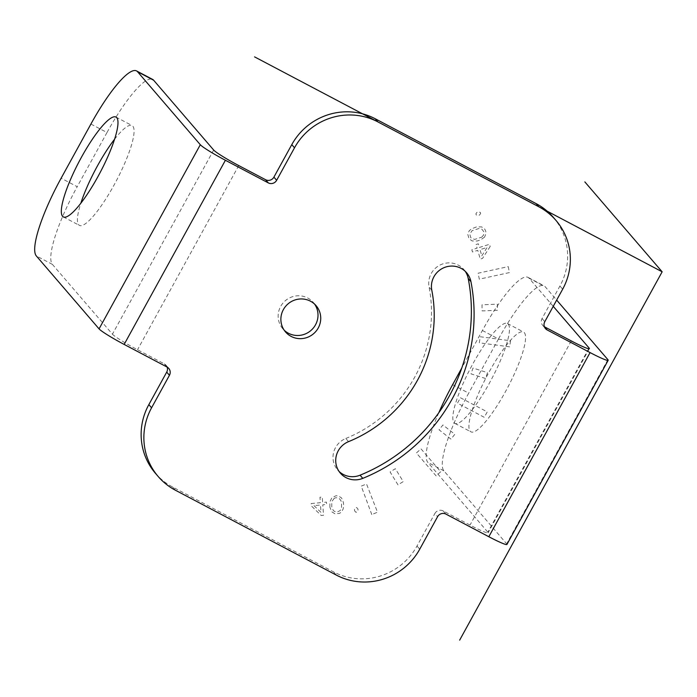 <?xml version="1.0" encoding="UTF-8"?>
<svg xmlns="http://www.w3.org/2000/svg" width="697" height="697" viewBox="0 0 697 697"><rect width="100%" height="100%" fill="white"/><g stroke="black" fill="none" stroke-linecap="round" stroke-linejoin="round"><path stroke-width="0.52" stroke-dasharray="3.48 2.61" d="M438.788 412.755A74.413 15.63 -62.2 0 0 427.801 462.355L487.83 532.159A24.804 2.004 28.8 0 1 488.118 532.796A24.804 2.004 28.8 0 1 470.013 525.076L443.205 510.936A6.203 6.046 139.3 0 0 434.858 513.523L437.585 516.704M506.928 544.453A24.804 2.004 28.8 0 0 506.649 543.817L443.893 470.841A74.413 15.63 117.8 0 1 468.706 393.143L452.623 384.666M553.244 306.332L529.04 278.19A74.413 15.63 -62.2 0 0 528.021 277.362A74.413 15.63 -62.2 0 0 482.394 330.5L461.823 367.92M508.252 324.157A56.431 11.849 117.8 0 1 490.54 381.032A56.431 11.849 117.8 0 1 454.827 423.358A56.431 11.849 117.8 0 1 454.052 422.739A56.431 11.849 117.8 0 1 471.764 365.864A56.431 11.849 117.8 0 1 507.477 323.53A56.431 11.849 117.8 0 1 508.252 324.157M524.336 332.643A56.431 11.849 117.8 0 1 506.632 389.51A56.431 11.849 117.8 0 1 470.919 431.844A56.431 11.849 117.8 0 1 470.144 431.216A56.431 11.849 117.8 0 1 487.848 374.35A56.431 11.849 117.8 0 1 523.56 332.016A56.431 11.849 117.8 0 1 524.336 332.643M114.578 139.234A56.431 11.849 117.8 0 1 132.073 125.565A56.431 11.849 117.8 0 1 132.839 126.192A56.431 11.849 117.8 0 1 115.136 183.058A56.431 11.849 117.8 0 1 79.423 225.392A56.431 11.849 117.8 0 1 78.648 224.765A56.431 11.849 117.8 0 1 80.826 203.245M482.394 330.5L498.486 338.986A74.413 15.63 117.8 0 1 544.113 285.848A74.413 15.63 117.8 0 1 545.132 286.676L556.668 300.093M498.486 338.986L468.706 393.143M213.665 150.029L112.426 334.194L52.397 264.39A74.413 15.63 117.8 0 1 77.21 186.691L61.127 178.214M167.123 367.084A6.203 6.046 139.3 0 0 164.326 363.878L137.518 349.737A24.804 2.004 28.8 0 1 112.426 334.194M90.906 124.049L106.989 132.535A74.413 15.63 117.8 0 1 152.617 79.397M106.989 132.535L77.21 186.691M553.313 217.325A62.016 60.421 139.3 0 1 559.926 286.031L542.057 318.529A6.203 6.046 139.3 0 0 544.374 326.736M155.457 473.333A62.016 60.421 139.3 0 0 172.699 487.064L333.584 571.906A62.016 60.421 139.3 0 0 416.998 546.021L434.858 513.523M314.635 304.153A20.152 19.638 139.3 0 0 313.354 302.489A20.152 19.638 139.3 0 0 307.752 298.028A20.152 19.638 139.3 0 0 282.703 303.387A20.152 19.638 139.3 0 0 282.799 328.775A20.152 19.638 139.3 0 0 284.245 330.282M348.526 441.654L345.799 438.474A20.152 19.638 139.3 0 0 337.653 469.978A20.152 19.638 139.3 0 0 339.099 471.486M345.799 438.474A134.878 131.419 139.3 0 0 429.064 287.025A20.152 19.638 139.3 0 1 440.06 265.043A20.152 19.638 139.3 0 1 463.914 269.608L466.642 272.788M465.195 271.272A20.152 19.638 139.3 0 0 463.914 269.608M311.158 503.556L320.341 502.685L319.958 497.257L322.258 497.039L322.633 502.476L326.457 502.11L326.623 504.436L322.798 504.802L323.53 515.283L321.23 515.501L311.324 505.883L311.158 503.556M313.998 505.63L321.012 512.4L320.498 505.02L313.998 505.63M329.899 507.259L329.899 501.788L331.929 497.684L336.024 495.733L338.35 495.907L341.565 497.946L343.421 502.459L343.665 505.952L343.116 509.132L341.391 512.034L339.561 513.375L334.969 513.811L331.755 511.772L329.899 507.259M334.272 498.242L331.816 501.605L331.781 506.684L332.33 508.984L334.02 511.171L337.156 512.042L340.136 510.587L341.504 508.113L341.539 503.034L340.99 500.734L339.3 498.555L336.163 497.675L334.272 498.242M355.845 512.234L354.59 510.823L354.485 509.298L355.531 507.669L356.672 507.564L357.927 508.976L358.031 510.492L356.995 512.121L355.845 512.234M371.78 514.552L361.246 486.131L366.535 483.979L377.513 512.217L371.78 514.552M397.987 484.868L390.102 471.974L395.356 468.698L403.249 481.592L397.987 484.868M440.722 471.747L436.095 475.868L416.379 452.98L421.005 448.851L440.722 471.747M450.968 439.127L439.058 429.805L442.917 424.97L454.827 434.283L450.968 439.127M460.429 397.752L487.247 411.892L484.267 417.311L457.45 403.171L460.429 397.752M487.508 372.66L485.504 378.488L471.006 373.871L473.01 368.051L487.508 372.66M510.561 340.772L509.594 346.836L479.309 342.811L480.268 336.747L510.561 340.772M497.336 304.162L497.431 310.27L482.097 310.914L482.002 304.807L497.336 304.162M508.252 266.62L509.411 272.588L479.301 279.166L478.133 273.198L508.252 266.62M490.174 246.485L482.533 258.387L480.277 259.092L477.75 250.345L472.479 251.983L471.843 249.796L477.114 248.158L476.06 244.516L478.325 243.811L479.379 247.452L489.538 244.298L490.174 246.485M481.801 255.834L487.159 247.426L480.006 249.639L481.801 255.834M484.589 237.102L480.486 239.96L477.105 241.014L472.165 240.962L469.064 238.749L467.792 234.375L469.212 230.759L471.529 228.843L476.696 226.847L481.636 226.9L484.737 229.113L485.748 231.186L486.001 233.486L484.589 237.102M481.74 237.189L483.579 235.037L483.866 231.77L481.888 229.208L479.205 228.45L472.061 230.672L469.787 234.157L470.841 237.799L474.587 239.411L481.74 237.189M480.32 212.419L480.634 213.517L479.475 215.068L478.003 215.521L476.208 214.885L475.894 213.796L477.053 212.245L478.525 211.783L480.32 212.419M443.893 470.841L427.801 462.355M443.205 510.936L445.932 514.107M588.669 348.735L487.83 532.159M607.889 359.661L506.649 543.817M52.397 264.39L36.305 255.904M164.326 363.878L167.053 367.049M238.757 165.572L137.518 349.737M571.261 340.92L470.013 525.076M529.04 278.19L545.132 286.676M542.057 318.529L544.784 321.709M559.926 286.031L562.653 289.203M172.699 487.064L175.426 490.235M333.584 571.906L336.32 575.086M416.998 546.021L419.725 549.201M431.791 290.196L429.064 287.025M454.827 423.358L470.919 431.844M63.331 216.906L79.423 225.392M507.477 323.53L523.56 332.016M115.981 117.079L132.073 125.565M589.357 348.639L488.118 532.796M528.021 277.362L544.113 285.848M545.446 328.575L542.719 325.403M168.779 368.425L166.052 365.254M313.354 302.489L316.089 305.661M282.799 328.775L285.526 331.946M337.653 469.978L340.38 473.15"/><path stroke-width="1.05" d="M225.401 160.266A24.804 2.004 28.8 0 1 200.309 144.723L137.553 71.739A74.413 15.63 -62.2 0 0 136.525 70.911L152.617 79.397A74.413 15.63 117.8 0 1 153.636 80.225L213.665 150.029A24.804 2.004 28.8 0 0 238.757 165.572L265.574 179.713A6.203 6.046 139.3 0 0 273.912 177.125L291.782 144.627A62.016 60.421 139.3 0 1 375.186 118.743L536.071 203.585L538.798 206.765L377.913 121.914A62.016 60.421 139.3 0 0 294.509 147.799L276.639 180.296A6.203 6.046 139.3 0 1 268.301 182.893L225.401 160.266L124.153 344.423L167.053 367.049A6.203 6.046 139.3 0 1 169.441 375.291L151.58 407.797A62.016 60.421 139.3 0 0 158.184 476.504A62.016 60.421 139.3 0 0 175.426 490.235L336.32 575.086A62.016 60.421 139.3 0 0 419.725 549.201L437.585 516.704A6.203 6.046 139.3 0 1 445.932 514.107L488.832 536.734A24.804 2.004 28.8 0 0 506.928 544.453L608.176 360.297A24.804 2.004 28.8 0 0 607.889 359.661L556.668 300.093M544.374 326.736A6.203 6.046 139.3 0 0 544.444 326.78L547.171 329.951A6.203 6.046 139.3 0 1 544.784 321.709L562.653 289.203A62.016 60.421 139.3 0 0 556.04 220.496A62.016 60.421 139.3 0 0 538.798 206.765M547.171 329.951L590.08 352.577A24.804 2.004 28.8 0 0 608.176 360.297M291.128 336.407A20.152 19.638 139.3 0 0 316.177 331.049A20.152 19.638 139.3 0 0 316.089 305.661A20.152 19.638 139.3 0 0 310.479 301.2A20.152 19.638 139.3 0 0 285.43 306.558A20.152 19.638 139.3 0 0 285.526 331.946A20.152 19.638 139.3 0 0 291.128 336.407M362.788 478.36A175.182 170.695 139.3 0 0 470.937 281.649A20.152 19.638 139.3 0 0 466.642 272.788A20.152 19.638 139.3 0 0 442.795 268.223A20.152 19.638 139.3 0 0 431.791 290.196A134.878 131.419 139.3 0 1 348.526 441.654A20.152 19.638 139.3 0 0 340.38 473.15A20.152 19.638 139.3 0 0 362.788 478.36L360.061 475.188A175.182 170.695 139.3 0 0 468.21 278.478A20.152 19.638 139.3 0 0 465.195 271.272M461.823 367.92L452.623 384.666A74.413 15.63 -62.2 0 0 438.788 412.755M553.244 306.332L589.07 348.003L588.669 348.735M116.756 117.706A56.431 11.849 117.8 0 1 99.044 174.581A56.431 11.849 117.8 0 1 63.331 216.906A56.431 11.849 117.8 0 1 62.556 216.288A56.431 11.849 117.8 0 1 80.268 159.413A56.431 11.849 117.8 0 1 115.981 117.079A56.431 11.849 117.8 0 1 116.756 117.706M80.826 203.245A56.431 11.849 117.8 0 1 114.578 139.234M136.525 70.911A74.413 15.63 -62.2 0 0 90.906 124.049L61.127 178.214A74.413 15.63 -62.2 0 0 36.305 255.904L99.061 328.879A24.804 2.004 28.8 0 0 124.153 344.423M544.444 326.78L571.261 340.92A24.804 2.004 28.8 0 0 589.357 348.639A24.804 2.004 28.8 0 0 589.07 348.003M556.04 220.496L553.313 217.325A62.016 60.421 139.3 0 0 536.071 203.585M158.184 476.504L155.457 473.333A62.016 60.421 139.3 0 1 148.844 404.617L166.714 372.12A6.203 6.046 139.3 0 0 167.123 367.084M284.245 330.282A20.152 19.638 139.3 0 0 288.401 333.236A20.152 19.638 139.3 0 0 312.753 328.696A20.152 19.638 139.3 0 0 314.635 304.153M339.099 471.486A20.152 19.638 139.3 0 0 360.061 475.188M459.663 640.125L662.15 271.804L254.571 56.875M584.844 181.9L662.15 271.804M375.186 118.743L377.913 121.914M291.782 144.627L294.509 147.799M590.08 352.577L488.832 536.734M200.309 144.723L99.061 328.879M137.553 71.739L153.636 80.225M265.574 179.713L268.301 182.893M273.912 177.125L276.639 180.296M166.714 372.12L169.441 375.291M148.844 404.617L151.58 407.797M470.937 281.649L468.21 278.478"/></g></svg>
